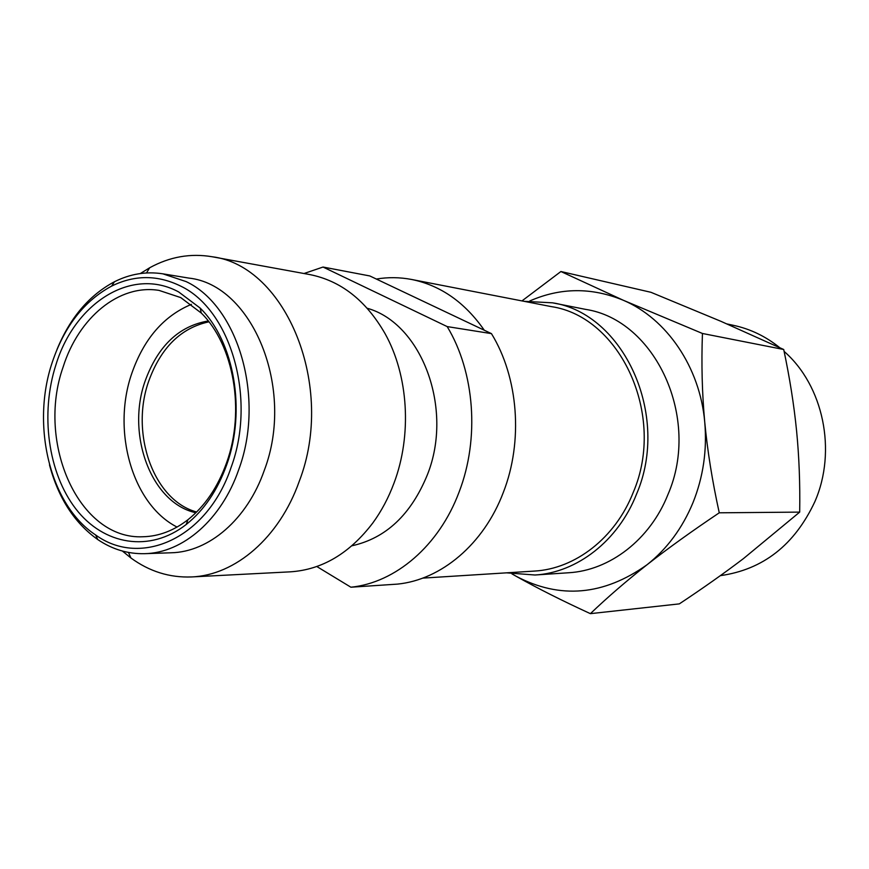 <?xml version="1.0" encoding="UTF-8"?>
<svg xmlns="http://www.w3.org/2000/svg" width="869" height="869" viewBox="0 0 869 869"><rect width="100%" height="100%" fill="white"/><g stroke="black" fill="none" stroke-linecap="round" stroke-linejoin="round"><path stroke-width="1.3" d="M692.962 502.706C703.26 476.983 707.192 450.12 704.737 422.117C707.485 451.022 712.319 481.252 719.26 512.808C691.843 531.198 667.772 548.502 647.047 564.741C667.044 548.915 682.35 528.243 692.962 502.706M521.976 300.913L560.907 271.519L650.946 292.299L720.988 321.345L783.719 349.501L702.445 333.479C701.326 363.655 702.087 393.201 704.737 422.117C699.958 367.044 666.653 318.706 623.377 300.294L702.445 333.479M783.719 349.501C789.715 377.841 794.005 404.987 796.591 430.915C799.122 456.822 800.153 483.892 799.686 512.113L719.26 512.808M799.686 512.113L743.495 558.571C724.214 573.214 702.825 588.313 679.33 603.879L590.388 613.655C561.928 600.588 537.14 588.096 516.034 576.201L511.95 573.888M512.145 573.92L516.034 576.201C559.962 599.404 603.629 595.58 647.047 564.741C626.397 580.981 607.507 597.296 590.388 613.655M727.038 323.952L733.686 325.386C750.425 329.003 765.763 336.412 779.689 347.622M784.12 351.413C823.323 385.597 837.119 450.815 814.85 501.695C794.581 544.972 763.091 569.619 720.368 575.647M560.907 271.519L623.377 300.294C591.767 287.248 560.559 287.465 529.764 300.967M484.283 330.22C464.796 302.293 440.594 285.38 411.678 279.481C399.881 277.233 388.106 277.081 376.342 279.047L491.441 333.62C518.424 377.461 523.377 441.256 503.281 492.527C483.772 544.2 441.159 579.775 397.513 584.109L350.902 587.216C395.449 582.773 439.095 545.808 459.114 491.995C479.753 438.606 474.746 372.138 447.187 326.592L323.029 267.044L304.02 273.518M180.611 286.075C157.604 274.789 134.619 274.789 111.645 286.097C84.152 300.913 64.339 326.342 52.227 362.395C30.904 425.408 49.957 505.03 95.579 534.924C140.854 567.978 207.474 538.204 231.121 467.348C256.703 398.447 230.741 309.679 180.611 286.075M49.49 464.872C58.353 498.089 74.462 522.997 97.817 539.595C112.329 549.393 127.971 554.085 144.754 553.672C182.827 552.945 221.519 519.684 238.703 469.705C265.36 398.154 238.236 305.953 186.107 281.589L162.818 273.822C146.22 271.258 130.1 273.898 114.458 281.752C89.159 295.21 69.987 317.837 56.93 349.642M55.985 364.6C74.843 302.923 131.686 266.392 178.645 291.93L200.174 308.082C234.206 341.398 246.383 410.57 226.711 464.763C217.5 490.398 204.009 510.309 186.205 524.496C149.707 553.053 103.65 544.972 75.853 508.93C47.958 472.888 40.093 413.633 55.985 364.6M63.165 366.881C78.645 317.674 119.086 283.837 159.038 290.398L180.719 297.578L201.293 313.057C233.804 344.95 245.395 410.918 226.635 462.634C217.858 487.107 204.965 506.138 187.954 519.705C173.789 530.666 158.842 536.347 143.135 536.749C78.981 540.127 36.074 442.962 63.165 366.881M422.692 578.124L534.185 571.096C575.061 568.967 615.35 538.063 633.219 492.451C666.414 415.48 620.401 316.685 551.25 306.605L411.678 279.481M208.918 321.823C180.98 327.863 160.917 347.622 148.751 381.1C129.948 433.403 153.487 500.425 196.644 511.993M208.256 320.976C179.003 325.962 157.995 345.895 145.221 380.796C125.896 434.435 151.195 503.205 195.883 512.743M177.037 527.059C132.218 504.248 111.612 430.839 131.871 373.181C143.906 338.834 163.752 315.903 191.408 304.356M162.818 273.822L188.855 278.091C252.358 284.782 295.547 388.552 264.274 470.39C247.274 519.401 208.929 552.054 171.128 552.782L144.754 553.672M212.242 256.768L309.538 274.528C340.746 280.676 365.925 300.381 385.065 333.631C408.441 375.473 412.156 435 394.005 483.099C388.53 497.807 381.48 511.081 372.844 522.932C349.588 553.434 322.095 569.738 290.344 571.835L191.571 576.94C235.238 575.3 279.416 537.694 299.262 481.307C335.988 386.379 285.977 265.795 212.242 256.768C190.583 253.085 169.727 256.757 149.653 267.771L140.311 273.55M191.571 576.94C169.629 577.798 149.414 571.487 130.926 557.985L122.399 551.044M367.25 308.267C421.639 323.431 453.879 408.593 427.385 474.756C411.07 514.6 385.912 538.28 351.923 545.786M350.902 587.216L316.816 566.523M376.342 279.047L369.814 275.951L323.029 267.044M491.441 333.62L447.187 326.592M552.532 302.825L585.619 309.386C655.161 319.857 701.261 418.076 667.957 494.515C650.034 539.736 609.69 570.455 568.619 572.758L534.967 575.006C576.886 572.671 618.152 540.931 636.532 494.135C670.672 415.013 623.518 313.437 552.532 302.825L524.072 301.326M534.967 575.006L506.551 572.834M111.645 286.097L114.458 281.752M201.293 313.057L200.174 308.082M187.954 519.705L186.205 524.496M95.579 534.924L97.817 539.595M146.503 272.953L149.653 267.771M128.46 552.434L130.926 557.985"/></g></svg>

